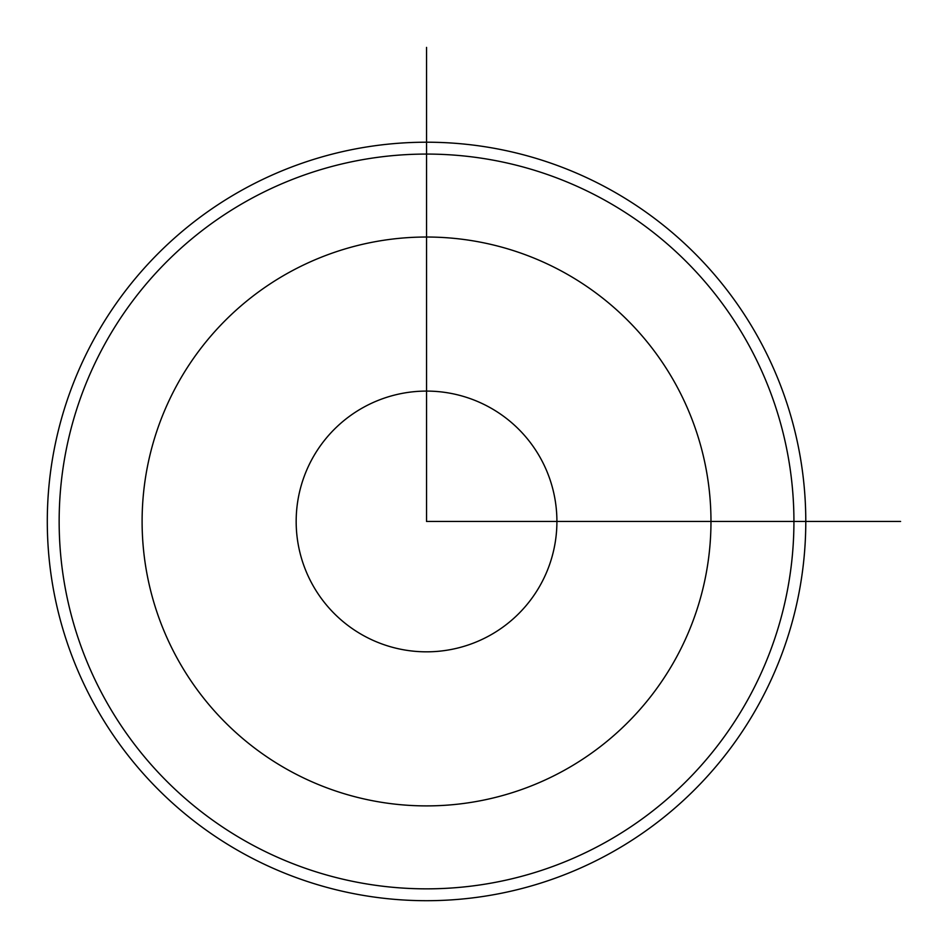 <?xml version="1.0" encoding="UTF-8"?>
<svg xmlns="http://www.w3.org/2000/svg" width="948" height="948" viewBox="0 0 948 948"><rect width="100%" height="100%" fill="white"/><g stroke="black" fill="none" stroke-linecap="round" stroke-linejoin="round"><path stroke-width="1.42" d="M312.129 583.956A130.362 130.362 0 0 0 489.038 635.871A130.362 130.362 0 0 0 540.952 458.962A130.362 130.362 0 0 0 364.044 407.048A130.362 130.362 0 0 0 312.129 583.956M93.722 339.633A379.247 379.247 0 0 1 608.367 188.64A379.247 379.247 0 0 1 759.36 703.274A379.247 379.247 0 0 1 244.726 854.278A379.247 379.247 0 0 1 93.722 339.633M104.126 345.321A367.397 367.397 0 0 1 602.679 199.044A367.397 367.397 0 0 1 748.956 697.598A367.397 367.397 0 0 1 250.402 843.874A367.397 367.397 0 0 1 104.126 345.321M426.541 47.4L426.541 521.459L900.6 521.459M710.976 521.459A284.436 284.436 0 0 0 426.541 237.024A284.436 284.436 0 0 0 142.105 521.459A284.436 284.436 0 0 0 426.541 805.895A284.436 284.436 0 0 0 710.976 521.459"/></g></svg>
